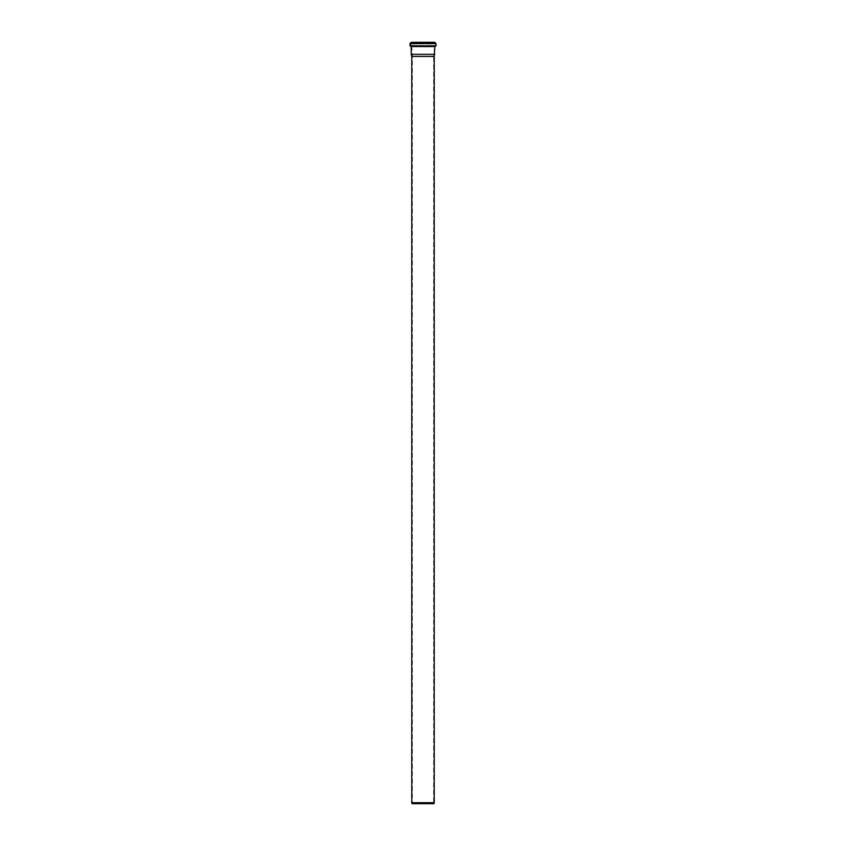 <?xml version="1.0" encoding="UTF-8"?>
<svg xmlns="http://www.w3.org/2000/svg" width="846" height="846" viewBox="0 0 846 846"><rect width="100%" height="100%" fill="white"/><g stroke="black" fill="none" stroke-linecap="round" stroke-linejoin="round"><path stroke-width="0.63" stroke-dasharray="4.23 3.17" d="M412.034 803.7L433.966 803.7M411.769 802.706L434.231 802.706M433.628 803.7L412.372 803.7L433.628 803.7L433.628 56.619L412.372 56.619L433.628 56.619L434.262 54.25L411.738 54.25L434.262 54.25L434.262 46.086L411.738 46.086L434.262 46.086M411.769 56.407L434.231 56.407M434.305 46.086L410.744 45.758L435.489 45.504L410.511 45.504L435.489 45.504L435.489 43.833L410.511 43.833L435.489 43.833L410.733 43.59L435.267 43.59L411.695 43.252L434.305 43.252L434.506 42.3L411.494 42.3L434.506 42.3M411.293 42.3L434.707 42.3M411.209 54.324L434.791 54.324M434.305 46.065L411.695 46.065L434.305 46.065M434.527 45.821L411.473 45.821L434.527 45.821M434.527 43.495L411.473 43.495L434.527 43.495M434.305 42.501L411.695 42.501L434.305 42.501M411.177 42.427L434.823 42.427M411.177 42.786L434.823 42.786M410.955 43.04L435.045 43.04M410.426 43.104L435.574 43.104M409.993 43.601L436.007 43.601M409.993 45.758L436.007 45.758M410.447 46.255L435.553 46.255M410.987 46.297L435.013 46.297M411.209 46.551L434.791 46.551M411.738 46.086L412.372 56.619L412.372 803.7M411.494 42.3L410.511 45.504L411.695 46.086"/><path stroke-width="1.27" d="M433.966 803.7L412.034 803.7L411.769 802.706L434.231 802.706L433.966 803.7M411.769 802.706L411.769 56.407L434.231 56.407L434.231 802.706M436.007 45.758L436.007 43.601L434.707 42.3L411.293 42.3L409.993 43.601L409.993 45.758L435.553 46.255L409.993 45.758M434.231 56.407L434.791 46.551L435.553 46.255M434.791 54.324L411.209 54.324L411.209 46.551L434.791 46.551M434.823 42.427L411.177 42.427M434.823 42.786L411.177 42.786M435.045 43.04L410.955 43.04M435.574 43.104L410.426 43.104M436.007 43.601L409.993 43.601M435.013 46.297L410.447 46.255M411.769 56.407L411.209 54.324"/></g></svg>
